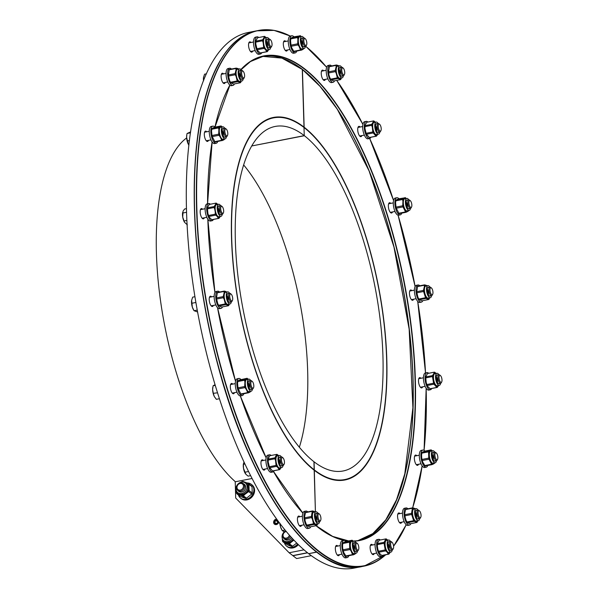 <?xml version="1.0" encoding="UTF-8"?>
<svg xmlns="http://www.w3.org/2000/svg" width="598" height="598" viewBox="0 0 598 598"><rect width="100%" height="100%" fill="white"/><g stroke="black" fill="none" stroke-linecap="round" stroke-linejoin="round"><path stroke-width="0.9" d="M313.763 469.886L314.167 469.804L313.928 461.693A175.58 66.909 -101.2 0 1 237.944 276.067A175.58 66.909 -101.2 0 1 275.2 126.447A175.58 66.909 -101.2 0 1 304.247 135.619L304.008 127.509A184.319 70.235 78.8 0 0 273.51 117.873A184.319 70.235 78.8 0 0 234.401 274.945A184.319 70.235 78.8 0 0 314.167 469.804M251.803 145.957L304.397 135.731A175.58 66.909 -101.2 0 1 380.373 321.358A175.58 66.909 -101.2 0 1 343.117 470.977A175.58 66.909 -101.2 0 1 314.07 461.805L314.309 469.916A184.319 70.235 78.8 0 0 344.807 479.551A184.319 70.235 78.8 0 0 383.916 322.479A184.319 70.235 78.8 0 0 304.15 127.621L302.424 69.428L304.143 127.217A184.752 70.407 -101.2 0 1 384.088 322.539A184.752 70.407 -101.2 0 1 344.897 479.977A184.752 70.407 -101.2 0 1 314.324 470.327L315.415 511.836L314.174 470.207A184.752 70.407 -101.2 0 1 234.229 274.886A184.752 70.407 -101.2 0 1 273.428 117.447A184.752 70.407 -101.2 0 1 303.993 127.097L302.282 69.316L304.247 135.619L251.803 145.957M186.651 137.944A184.319 70.235 78.8 0 0 160.66 301.706A184.319 70.235 78.8 0 0 235.403 481.771M256.46 30.864A272.98 104.022 78.8 0 0 256.363 30.887L248.439 32.449A272.98 104.022 78.8 0 0 190.523 265.116A272.98 104.022 78.8 0 0 308.688 553.696L316.604 552.021M303.582 127.18L303.993 127.097M256.363 30.887A272.98 104.022 78.8 0 0 198.446 263.554A272.98 104.022 78.8 0 0 316.611 552.133M270.333 118.501A184.752 70.407 78.8 0 0 269.519 118.524M278.825 522.136A2.923 2.482 127.8 0 1 276.343 524.566A2.923 2.482 127.8 0 1 274.467 524.162A2.923 2.482 127.8 0 1 273.847 521.105A2.923 2.482 127.8 0 1 276.59 519.086M303.978 549.839L289.133 552.761L235.702 498.029L235.223 481.801L252.005 478.497M311.304 555.662L296.615 558.562L292.945 555.721L307.589 552.836L292.803 555.602L307.439 552.716L292.803 555.602L289.133 552.761M299.344 447.274A175.58 66.909 78.8 0 0 243.7 164.996M316.753 552.133L308.83 553.673M316.753 552.253A272.98 104.022 78.8 0 0 361.954 566.538A272.98 104.022 78.8 0 0 362.059 566.515M340.875 480.456A184.752 70.407 78.8 0 0 341.63 480.172M308.83 553.815A272.98 104.022 78.8 0 0 354.031 568.1L361.954 566.538M276.418 520.066L276.007 520.193A2.018 1.704 -52.2 0 0 276.276 523.863A2.018 1.704 -52.2 0 0 278.197 521.292M277.42 520.23A2.018 1.704 -52.2 0 0 276.381 520.088L276.807 519.864A2.624 2.22 -52.2 0 1 277.128 519.826M276.336 519.998A2.624 2.22 -52.2 0 0 275.857 520.245A2.624 2.22 -52.2 0 0 275.745 520.32M274.646 521.733A2.624 2.22 -52.2 0 0 274.602 521.86A2.624 2.22 -52.2 0 0 275.244 524.379A2.624 2.22 -52.2 0 0 275.633 524.61M276.007 520.193L276.089 520.589A1.57 1.331 -52.2 0 0 275.446 523.205A1.57 1.331 -52.2 0 0 277.367 520.723A1.57 1.331 -52.2 0 0 276.396 520.499L276.381 520.088M276.089 520.589L277.823 521.927M277.831 521.613L276.396 520.499M284.827 531.734A4.365 3.7 -52.2 0 0 283.938 538.529A4.365 3.7 -52.2 0 0 290.217 536.174M289.38 535.225A3.566 3.02 127.8 0 1 284.028 537.58A3.566 3.02 127.8 0 1 285.276 531.816M297.662 544.008A8.738 7.4 127.8 0 1 286.651 546.153A8.738 7.4 127.8 0 1 284.461 543.029M298.335 544.658A8.738 7.4 127.8 0 1 287.384 546.721L286.651 546.153M291.204 537.266A4.418 3.738 127.8 0 1 287.795 539.994A4.418 3.738 127.8 0 1 284.969 539.389A4.418 3.738 127.8 0 1 284.566 539.015M291.226 537.296A4.507 3.82 127.8 0 1 284.207 538.738M292.22 538.379A6.152 5.21 127.8 0 1 287.802 541.579A6.152 5.21 127.8 0 1 283.863 540.734A6.152 5.21 127.8 0 1 284.469 531.659M293.072 539.306A6.152 5.21 127.8 0 1 288.767 542.326A6.152 5.21 127.8 0 1 284.835 541.482L283.863 540.734M282.271 538.364L282.503 541.115A7.759 6.578 127.8 0 0 283.048 541.93L288.445 544.023A7.759 6.578 127.8 0 0 289.477 543.814L290.8 542.521A7.139 6.047 127.8 0 1 286.771 543.313M290.8 542.521L293.872 540.151M293.663 539.934A7.139 6.047 127.8 0 1 293.065 540.704M284.424 542.408A7.139 6.047 127.8 0 1 282.301 539.224M282.6 534.223A7.759 6.578 127.8 0 0 282.316 534.844L282.301 535.061M289.477 543.814L292.579 546.213L296.735 543.089M283.048 541.93L287.825 545.04L291.547 546.423L288.445 544.023M292.579 546.213A7.759 6.578 127.8 0 1 291.547 546.423M240.673 491.1A4.365 3.7 -52.2 0 0 244.268 487.848A4.365 3.7 -52.2 0 0 243.229 483.595A4.365 3.7 -52.2 0 0 237.63 484.776A4.365 3.7 -52.2 0 0 237.877 490.502A4.365 3.7 -52.2 0 0 240.673 491.1M240.314 490.091A3.566 3.02 127.8 0 1 237.369 485.681A3.566 3.02 127.8 0 1 242.967 484.574A3.566 3.02 127.8 0 1 240.314 490.091M247.116 482.952A8.738 7.4 127.8 0 1 251.287 484.313A8.738 7.4 127.8 0 1 253.373 492.819A8.738 7.4 127.8 0 1 246.182 499.33A8.738 7.4 127.8 0 1 240.59 498.119A8.738 7.4 127.8 0 1 238.408 494.995M251.287 484.313L252.02 484.881A8.738 7.4 127.8 0 1 254.105 493.387A8.738 7.4 127.8 0 1 246.914 499.898A8.738 7.4 127.8 0 1 241.323 498.695L240.59 498.119M243.857 484.081A4.418 3.738 127.8 0 1 244.32 484.373A4.418 3.738 127.8 0 1 245.374 488.678A4.418 3.738 127.8 0 1 241.734 491.967A4.418 3.738 127.8 0 1 238.908 491.354A4.418 3.738 127.8 0 1 238.505 490.988M243.498 483.797A4.507 3.82 127.8 0 1 245.561 488.132A4.507 3.82 127.8 0 1 241.697 492.019A4.507 3.82 127.8 0 1 238.146 490.704M241.405 482.123A6.152 5.21 127.8 0 1 245.344 482.975A6.152 5.21 127.8 0 1 245.696 491.025A6.152 5.21 127.8 0 1 237.81 492.7A6.152 5.21 127.8 0 1 236.337 486.705A6.152 5.21 127.8 0 1 241.405 482.123M245.344 482.975L246.309 483.722A6.152 5.21 127.8 0 1 246.66 491.773A6.152 5.21 127.8 0 1 238.774 493.447L237.81 492.7M248.394 483.498L251.489 485.897A7.759 6.578 127.8 0 1 252.035 486.712L252.221 492.984L249.119 490.584L248.94 484.313A7.759 6.578 127.8 0 0 248.394 483.498L242.997 481.412A7.759 6.578 127.8 0 0 241.958 481.614L241.016 482.212M241.943 482.04A7.139 6.047 127.8 0 1 244.373 481.883M236.217 490.338L236.442 493.081A7.759 6.578 127.8 0 0 236.987 493.896L238.363 494.374A7.139 6.047 127.8 0 1 236.24 491.197M238.363 494.374L242.384 495.989L245.486 498.388L244.111 497.917L240.09 496.303L236.987 493.896M242.384 495.989A7.759 6.578 127.8 0 0 243.423 495.787L244.746 494.486A7.139 6.047 127.8 0 1 240.71 495.279M244.746 494.486L248.633 491.601L251.736 494L246.518 498.186A7.759 6.578 127.8 0 1 245.486 498.388M248.918 488.693A7.139 6.047 127.8 0 1 247.011 492.67M246.712 482.795A7.139 6.047 127.8 0 1 248.835 485.972M236.539 486.189A7.759 6.578 127.8 0 0 236.262 486.817L236.24 487.026M252.035 486.712L248.94 484.313M243.423 495.787L246.518 498.186M249.119 490.584A7.759 6.578 127.8 0 1 248.633 491.601M252.221 492.984A7.759 6.578 127.8 0 1 251.736 494M424.931 451.094A8.738 3.326 78.8 0 0 422.876 450.055L421.291 450.369A8.738 3.326 78.8 0 0 419.714 459.585A8.738 3.326 78.8 0 0 424.67 467.509L426.254 467.195A8.738 3.326 78.8 0 0 427.764 465.461M422.876 450.055A8.738 3.326 78.8 0 0 421.298 459.271A8.738 3.326 78.8 0 0 426.254 467.195M436.293 453.007L435.546 452.409A4.365 1.667 78.8 0 0 435.523 452.387A4.365 1.667 78.8 0 0 434.798 452.155A4.365 1.667 78.8 0 0 434.006 456.767A4.365 1.667 78.8 0 0 436.488 460.729A4.365 1.667 78.8 0 0 437.086 460.213L437.549 459.376A3.566 1.36 -101.2 0 1 435.045 456.588A3.566 1.36 -101.2 0 1 436.271 452.992A3.566 1.36 -101.2 0 1 436.293 453.007A3.566 1.36 -101.2 0 1 437.706 456.035A3.566 1.36 -101.2 0 1 437.549 459.376M432.474 452.925A4.418 1.682 -101.2 0 1 433.057 452.454A4.418 1.682 -101.2 0 1 433.303 452.454M434.993 461.021A4.418 1.682 -101.2 0 1 434.761 461.118A4.418 1.682 -101.2 0 1 434.051 460.901M435.254 460.968A4.507 1.719 -101.2 0 1 434.096 460.938A4.507 1.719 -101.2 0 1 432.309 457.104A4.507 1.719 -101.2 0 1 432.504 452.873A4.507 1.719 -101.2 0 1 433.565 452.402M436.458 460.737A6.152 2.347 -101.2 0 1 435.18 462.807A6.152 2.347 -101.2 0 1 434.163 462.478A6.152 2.347 -101.2 0 1 431.502 455.975A6.152 2.347 -101.2 0 1 432.803 450.735A6.152 2.347 -101.2 0 1 434.768 452.163L432.825 452.544M435.18 462.807L433.094 463.218A6.152 2.347 -101.2 0 1 432.077 462.889A6.152 2.347 -101.2 0 1 429.416 456.386A6.152 2.347 -101.2 0 1 430.717 451.146L432.803 450.735M421.732 453.852L421.59 454.996A7.139 2.721 -101.2 0 1 421.695 454.099L421.859 453.157L428.557 451.834L428.744 458.105A7.759 2.96 -101.2 0 0 429.005 459.204L431.554 464.242A7.759 2.96 -101.2 0 0 432.033 464.616L433.027 464.205A7.139 2.721 -101.2 0 1 431.158 462.755M433.027 464.205L434.402 463.383A7.759 2.96 -101.2 0 0 434.544 462.927M434.454 462.949A7.139 2.721 -101.2 0 1 434.058 463.667M432.122 450.87L431.607 450.242A7.759 2.96 -101.2 0 0 431.128 449.868L430.784 450.152A7.139 2.721 -101.2 0 1 432.07 450.877M430.784 450.152L428.766 451.101L422.076 452.424L424.438 451.191L431.128 449.868M428.93 453.546A7.139 2.721 -101.2 0 1 429.76 450.69M430.052 460.572A7.139 2.721 -101.2 0 1 429.013 456.267M429.005 459.204L422.315 460.527L422.711 462.015A7.139 2.721 -101.2 0 1 421.672 457.717L421.59 454.996M421.672 457.717L422.046 459.428L428.744 458.105M432.033 464.616L425.342 465.939A7.759 2.96 -101.2 0 1 424.864 465.565L431.554 464.242M428.557 451.834A7.759 2.96 -101.2 0 1 428.766 451.101M424.864 465.565L422.711 462.015M422.315 460.527A7.759 2.96 -101.2 0 1 422.046 459.428M421.859 453.157A7.759 2.96 -101.2 0 1 422.076 452.424M407.918 508.763A8.738 3.326 78.8 0 0 406.072 507.956L404.487 508.27A8.738 3.326 78.8 0 0 402.91 517.487A8.738 3.326 78.8 0 0 407.866 525.41L409.451 525.096A8.738 3.326 78.8 0 0 410.848 523.654M406.072 507.956A8.738 3.326 78.8 0 0 404.495 517.173A8.738 3.326 78.8 0 0 409.451 525.096M419.49 510.909L418.742 510.311A4.365 1.667 78.8 0 0 417.995 510.057A4.365 1.667 78.8 0 0 417.21 514.669A4.365 1.667 78.8 0 0 419.684 518.63A4.365 1.667 78.8 0 0 420.282 518.115L420.745 517.277A3.566 1.36 -101.2 0 1 418.234 514.467A3.566 1.36 -101.2 0 1 419.49 510.909A3.566 1.36 -101.2 0 1 419.99 511.492A3.566 1.36 -101.2 0 1 420.745 517.277M415.677 510.827A4.418 1.682 -101.2 0 1 416.253 510.356A4.418 1.682 -101.2 0 1 416.5 510.356M418.189 518.922A4.418 1.682 -101.2 0 1 417.957 519.019A4.418 1.682 -101.2 0 1 417.247 518.802M418.458 518.87A4.507 1.719 -101.2 0 1 417.292 518.84A4.507 1.719 -101.2 0 1 415.505 515.005A4.507 1.719 -101.2 0 1 415.7 510.774A4.507 1.719 -101.2 0 1 416.769 510.303M419.654 518.638A6.152 2.347 -101.2 0 1 418.383 520.709A6.152 2.347 -101.2 0 1 416.47 519.356A6.152 2.347 -101.2 0 1 414.616 512.852A6.152 2.347 -101.2 0 1 416.006 508.636A6.152 2.347 -101.2 0 1 417.965 510.064M418.383 520.709L416.298 521.12A6.152 2.347 -101.2 0 1 414.384 519.767A6.152 2.347 -101.2 0 1 412.53 513.263A6.152 2.347 -101.2 0 1 413.921 509.048L416.006 508.636M411.671 514.467L404.981 515.79L405.212 517.606A7.139 2.721 -101.2 0 1 404.764 513.293L405.661 509.541L412.358 508.218L411.559 513.361A7.759 2.96 -101.2 0 0 411.671 514.467L413.637 520.686A7.759 2.96 -101.2 0 0 414.1 521.396L415.206 521.635A7.139 2.721 -101.2 0 1 413.412 518.862M415.206 521.635L416.858 522.465L410.168 523.788L407.41 522.712A7.759 2.96 -101.2 0 1 407.066 522.204A7.759 2.96 -101.2 0 1 406.946 522.002L413.637 520.686M416.858 522.465A7.759 2.96 -101.2 0 0 417.21 522.069L417.666 520.843A7.139 2.721 -101.2 0 1 416.402 522.099M415.005 508.532L412.702 507.822L406.005 509.145A7.759 2.96 -101.2 0 0 405.661 509.541M412.456 509.608A7.139 2.721 -101.2 0 1 413.809 508.061M412.553 516.164A7.139 2.721 -101.2 0 1 412.112 511.843M404.764 513.293L404.868 514.684L411.559 513.361M414.1 521.396L407.41 522.712M412.358 508.218A7.759 2.96 -101.2 0 1 412.702 507.822L422.151 465.887M406.064 520.305L406.946 522.002A7.139 2.721 -101.2 0 1 406.827 521.807A7.139 2.721 -101.2 0 1 406.064 520.305L405.212 517.606M404.981 515.79A7.759 2.96 -101.2 0 1 404.868 514.684M380.321 540.001A8.738 3.326 78.8 0 0 378.631 539.344L377.046 539.65A8.738 3.326 78.8 0 0 375.469 548.867A8.738 3.326 78.8 0 0 380.425 556.798L382.01 556.484A8.738 3.326 78.8 0 0 383.288 555.303A8.738 3.326 78.8 0 0 383.318 555.228M378.631 539.344A8.738 3.326 78.8 0 0 377.054 548.553A8.738 3.326 78.8 0 0 382.01 556.484M392.049 542.289L391.301 541.691A4.365 1.667 78.8 0 0 390.554 541.444A4.365 1.667 78.8 0 0 389.761 546.049A4.365 1.667 78.8 0 0 392.243 550.01A4.365 1.667 78.8 0 0 392.841 549.502L393.305 548.665A3.566 1.36 -101.2 0 1 390.793 545.847A3.566 1.36 -101.2 0 1 392.049 542.289A3.566 1.36 -101.2 0 1 393.013 543.791A3.566 1.36 -101.2 0 1 393.305 548.665M388.237 542.207A4.418 1.682 -101.2 0 1 388.812 541.736A4.418 1.682 -101.2 0 1 389.059 541.736M390.748 550.31A4.418 1.682 -101.2 0 1 390.516 550.399A4.418 1.682 -101.2 0 1 389.806 550.182M391.017 550.257A4.507 1.719 -101.2 0 1 389.851 550.22A4.507 1.719 -101.2 0 1 388.065 546.385A4.507 1.719 -101.2 0 1 388.259 542.162A4.507 1.719 -101.2 0 1 389.328 541.683M392.213 550.018A6.152 2.347 -101.2 0 1 390.943 552.089A6.152 2.347 -101.2 0 1 388.222 549.143A6.152 2.347 -101.2 0 1 388.558 540.016A6.152 2.347 -101.2 0 1 390.524 541.452M390.943 552.089L388.857 552.5A6.152 2.347 -101.2 0 1 386.136 549.555A6.152 2.347 -101.2 0 1 386.472 540.428L388.558 540.016M384.073 543.29L377.383 544.606L377.383 546.55A7.139 2.721 -101.2 0 1 377.45 543.38L379.117 540.241L385.807 538.918A7.759 2.96 -101.2 0 1 385.837 538.91L384.125 542.311A7.759 2.96 -101.2 0 0 384.073 543.29L385.217 549.936A7.759 2.96 -101.2 0 0 385.605 550.9L386.734 551.752A7.139 2.721 -101.2 0 1 385.224 547.992M386.734 551.752L388.431 554.152L381.741 555.467L379.386 553.202A7.139 2.721 -101.2 0 1 377.876 549.435L377.383 546.55M388.431 554.152A7.759 2.96 -101.2 0 0 388.842 554.144A7.759 2.96 -101.2 0 0 388.872 554.137L389.672 553.113A7.139 2.721 -101.2 0 1 387.96 553.165M389.672 553.113L390.098 552.253M387.736 540.181L386.248 538.903A7.759 2.96 -101.2 0 0 385.837 538.91L379.147 540.233A7.759 2.96 -101.2 0 1 379.177 540.226M385.658 539.815A7.139 2.721 -101.2 0 1 387.369 539.762M384.723 545.107A7.139 2.721 -101.2 0 1 384.925 541.287M388.812 554.152L382.174 555.46A7.759 2.96 -101.2 0 1 382.144 555.46A7.759 2.96 -101.2 0 1 381.741 555.467M377.48 543.193L377.435 543.634L384.125 542.311M385.605 550.9L378.915 552.216L379.386 553.195M377.876 549.435L378.527 551.251L385.217 549.936M377.383 544.606A7.759 2.96 -101.2 0 1 377.435 543.634M378.915 552.216A7.759 2.96 -101.2 0 1 378.527 551.251M345.913 541.459A8.738 3.326 78.8 0 0 343.857 540.42L342.273 540.734A8.738 3.326 78.8 0 0 340.696 549.951A8.738 3.326 78.8 0 0 345.651 557.874L347.236 557.56A8.738 3.326 78.8 0 0 347.588 557.433A8.738 3.326 78.8 0 0 348.746 555.826M343.857 540.42A8.738 3.326 78.8 0 0 342.28 549.637A8.738 3.326 78.8 0 0 347.236 557.56M357.275 543.373L356.528 542.767A4.365 1.667 78.8 0 0 355.78 542.521A4.365 1.667 78.8 0 0 354.995 547.133A4.365 1.667 78.8 0 0 357.469 551.094A4.365 1.667 78.8 0 0 358.067 550.579L358.531 549.741A3.566 1.36 -101.2 0 1 356.019 546.923A3.566 1.36 -101.2 0 1 357.275 543.373A3.566 1.36 -101.2 0 1 358.598 546.011A3.566 1.36 -101.2 0 1 358.531 549.741M353.463 543.29A4.418 1.682 -101.2 0 1 354.038 542.82A4.418 1.682 -101.2 0 1 354.285 542.82M355.974 551.386A4.418 1.682 -101.2 0 1 355.743 551.483A4.418 1.682 -101.2 0 1 355.033 551.266M356.244 551.334A4.507 1.719 -101.2 0 1 355.077 551.304A4.507 1.719 -101.2 0 1 353.291 547.462A4.507 1.719 -101.2 0 1 353.485 543.238A4.507 1.719 -101.2 0 1 354.554 542.767M355.496 551.483L357.469 551.094A6.152 2.347 -101.2 0 1 356.169 553.165A6.152 2.347 -101.2 0 1 352.827 548.254A6.152 2.347 -101.2 0 1 353.784 541.1A6.152 2.347 -101.2 0 1 355.75 542.528M356.169 553.165L354.083 553.576A6.152 2.347 -101.2 0 1 350.742 548.665A6.152 2.347 -101.2 0 1 351.699 541.511L353.784 541.1M349.538 542.199L342.841 543.515A7.759 2.96 -101.2 0 1 343.058 542.79L345.42 541.556L352.11 540.233L349.748 541.467A7.759 2.96 -101.2 0 0 349.538 542.199L349.725 548.471A7.759 2.96 -101.2 0 0 349.987 549.569L351.033 550.93A7.139 2.721 -101.2 0 1 349.994 546.632M351.033 550.93L352.543 554.608L345.846 555.931L343.693 552.38A7.139 2.721 -101.2 0 1 342.654 548.082L342.572 545.354A7.139 2.721 -101.2 0 1 342.676 544.464A7.139 2.721 -101.2 0 1 342.691 544.359M345.846 555.931A7.759 2.96 -101.2 0 0 346.324 556.297L354.016 554.57A7.139 2.721 -101.2 0 1 352.147 553.12M354.016 554.57L355.384 553.748A7.759 2.96 -101.2 0 0 355.526 553.292M355.436 553.314A7.139 2.721 -101.2 0 1 355.04 554.032M351.774 540.517A7.139 2.721 -101.2 0 1 353.059 541.242M349.912 543.911A7.139 2.721 -101.2 0 1 350.742 541.055M343.058 542.79L349.748 541.467M349.987 549.569L343.297 550.893L343.693 552.38M353.104 541.227L352.596 540.607A7.759 2.96 -101.2 0 0 352.11 540.233M353.022 554.981A7.759 2.96 -101.2 0 1 352.543 554.608M342.841 543.515L342.572 545.354M342.654 548.082L343.028 549.786L349.725 548.471M343.297 550.893A7.759 2.96 -101.2 0 1 343.028 549.786M307.791 511.873A8.738 3.326 78.8 0 0 305.944 511.066L304.36 511.38A8.738 3.326 78.8 0 0 302.61 519.572A8.738 3.326 78.8 0 0 306.924 528.43A8.738 3.326 78.8 0 0 307.738 528.52L309.323 528.206A8.738 3.326 78.8 0 0 310.721 526.763M305.944 511.066A8.738 3.326 78.8 0 0 304.195 519.258A8.738 3.326 78.8 0 0 308.508 528.116A8.738 3.326 78.8 0 0 309.323 528.206M319.362 514.011L318.614 513.413A4.365 1.667 78.8 0 0 317.867 513.166A4.365 1.667 78.8 0 0 317.082 517.771A4.365 1.667 78.8 0 0 319.556 521.74A4.365 1.667 78.8 0 0 320.154 521.224L320.618 520.387A3.566 1.36 -101.2 0 1 318.114 517.569A3.566 1.36 -101.2 0 1 319.362 514.011A3.566 1.36 -101.2 0 1 320.902 517.875A3.566 1.36 -101.2 0 1 320.618 520.387M279.946 523.16L280.552 526.988A6.989 2.661 -101.2 0 1 279.819 523.467M281.905 529.948A6.989 2.661 -101.2 0 1 281.755 529.723A6.989 2.661 -101.2 0 1 280.552 526.988L282.293 530.59L283.377 531.338L286.375 531.719M281.755 529.723L282.293 530.59L284.999 530.052M315.55 513.936A4.418 1.682 -101.2 0 1 316.125 513.465A4.418 1.682 -101.2 0 1 316.379 513.458M318.069 522.032A4.418 1.682 -101.2 0 1 317.837 522.129A4.418 1.682 -101.2 0 1 317.119 521.912M318.33 521.979A4.507 1.719 -101.2 0 1 317.164 521.942A4.507 1.719 -101.2 0 1 315.378 518.107A4.507 1.719 -101.2 0 1 315.58 513.884A4.507 1.719 -101.2 0 1 316.641 513.405M319.534 521.74A6.152 2.347 -101.2 0 1 318.256 523.811A6.152 2.347 -101.2 0 1 314.548 516.799A6.152 2.347 -101.2 0 1 315.879 511.739A6.152 2.347 -101.2 0 1 317.844 513.174M318.256 523.811L316.17 524.222A6.152 2.347 -101.2 0 1 312.462 517.21A6.152 2.347 -101.2 0 1 313.793 512.15L315.879 511.739M315.206 511.873L312.575 510.931A7.759 2.96 -101.2 0 0 312.231 511.327L311.431 516.47A7.759 2.96 -101.2 0 0 311.551 517.576L312.433 519.266A7.139 2.721 -101.2 0 1 311.984 514.953M312.433 519.266L313.516 523.788L306.819 525.111A7.139 2.721 -101.2 0 1 306.699 524.917A7.139 2.721 -101.2 0 1 305.937 523.414L305.085 520.716A7.139 2.721 -101.2 0 1 304.644 516.395L305.533 512.643A7.759 2.96 -101.2 0 1 305.884 512.247L312.575 510.931M315.079 524.738L316.738 525.575L310.041 526.89L307.282 525.821L313.972 524.498L315.079 524.738A7.139 2.721 -101.2 0 1 313.285 521.964M316.738 525.575A7.759 2.96 -101.2 0 0 317.082 525.179L317.545 523.953A7.139 2.721 -101.2 0 1 316.282 525.208M312.328 512.718A7.139 2.721 -101.2 0 1 313.681 511.17M311.551 517.576L304.853 518.892L305.085 520.716M305.937 523.414L306.819 525.111A7.759 2.96 -101.2 0 0 306.938 525.313A7.759 2.96 -101.2 0 0 307.282 525.821M313.972 524.498A7.759 2.96 -101.2 0 1 313.516 523.788M312.231 511.327L305.533 512.643M304.644 516.395L304.741 517.786L311.431 516.47M304.853 518.892A7.759 2.96 -101.2 0 1 304.741 517.786M271.163 455.474A8.738 3.326 78.8 0 0 269.474 454.816L267.889 455.13A8.738 3.326 78.8 0 0 265.961 461.835A8.738 3.326 78.8 0 0 269.175 471.194A8.738 3.326 78.8 0 0 271.268 472.271L272.852 471.957A8.738 3.326 78.8 0 0 274.161 470.708M269.474 454.816A8.738 3.326 78.8 0 0 267.545 461.529A8.738 3.326 78.8 0 0 270.759 470.88A8.738 3.326 78.8 0 0 272.852 471.957M282.891 457.769L282.144 457.164A4.365 1.667 78.8 0 0 281.396 456.917A4.365 1.667 78.8 0 0 280.604 461.529A4.365 1.667 78.8 0 0 283.086 465.491A4.365 1.667 78.8 0 0 283.684 464.975L284.147 464.138A3.566 1.36 -101.2 0 1 281.636 461.32A3.566 1.36 -101.2 0 1 282.891 457.769A3.566 1.36 -101.2 0 1 284.461 462.777A3.566 1.36 -101.2 0 1 284.147 464.138M243.977 462.119L243.393 464.31L243.513 468.391A6.989 2.661 -101.2 0 1 243.393 463.876A6.989 2.661 -101.2 0 1 243.423 463.697M243.393 463.876L243.393 464.31L244.866 464.018M245.315 473.534A6.989 2.661 -101.2 0 1 245.285 473.474A6.989 2.661 -101.2 0 1 243.513 468.391L245.883 474.304L248.14 476.135L250.547 475.657M248.476 471.516L244.761 472.248M279.072 457.687A4.418 1.682 -101.2 0 1 279.655 457.216A4.418 1.682 -101.2 0 1 279.901 457.216M281.591 465.782A4.418 1.682 -101.2 0 1 281.359 465.879A4.418 1.682 -101.2 0 1 280.649 465.663M281.852 465.73A4.507 1.719 -101.2 0 1 280.694 465.7A4.507 1.719 -101.2 0 1 278.907 461.858A4.507 1.719 -101.2 0 1 279.102 457.634A4.507 1.719 -101.2 0 1 280.163 457.164M283.056 465.491A6.152 2.347 -101.2 0 1 281.785 467.561A6.152 2.347 -101.2 0 1 279.124 464.781A6.152 2.347 -101.2 0 1 278.018 458.569A6.152 2.347 -101.2 0 1 279.401 455.497A6.152 2.347 -101.2 0 1 281.366 456.924M281.785 467.561L279.692 467.972A6.152 2.347 -101.2 0 1 277.038 465.192A6.152 2.347 -101.2 0 1 275.932 458.98A6.152 2.347 -101.2 0 1 277.315 455.908L279.401 455.497M278.578 455.654L277.091 454.383A7.759 2.96 -101.2 0 0 276.68 454.39A7.759 2.96 -101.2 0 0 276.65 454.398L274.968 457.784A7.759 2.96 -101.2 0 0 274.916 458.763L275.566 460.58A7.139 2.721 -101.2 0 1 275.768 456.76M275.566 460.58L276.059 465.408L269.369 466.732L268.218 462.03A7.139 2.721 -101.2 0 1 268.293 458.86A7.139 2.721 -101.2 0 1 268.308 458.741M279.655 469.624L273.017 470.932A7.759 2.96 -101.2 0 1 272.987 470.94A7.759 2.96 -101.2 0 1 272.583 470.947L269.758 467.696L276.448 466.373L277.569 467.232A7.139 2.721 -101.2 0 1 276.059 463.465M277.569 467.232L279.273 469.624L272.583 470.947M279.273 469.624A7.759 2.96 -101.2 0 0 279.685 469.617A7.759 2.96 -101.2 0 0 279.714 469.609L280.514 468.585A7.139 2.721 -101.2 0 1 278.803 468.638M280.514 468.585L280.94 467.733M276.5 455.287A7.139 2.721 -101.2 0 1 278.212 455.235M274.916 458.763L268.225 460.086L268.218 462.03M276.448 466.373A7.759 2.96 -101.2 0 1 276.059 465.408M276.65 454.398L269.952 455.713L269.152 456.737L268.278 459.107L274.968 457.784M269.758 467.696A7.759 2.96 -101.2 0 1 269.369 466.732M270.221 468.668L270.221 468.668A7.139 2.721 -101.2 0 1 268.719 464.915M268.225 460.086A7.759 2.96 -101.2 0 1 268.278 459.107M240.889 379.498A8.738 3.326 78.8 0 0 238.834 378.459L237.249 378.773A8.738 3.326 78.8 0 0 235.261 384.051A8.738 3.326 78.8 0 0 237.309 392.946A8.738 3.326 78.8 0 0 240.628 395.913L242.212 395.599A8.738 3.326 78.8 0 0 243.722 393.858M238.834 378.459A8.738 3.326 78.8 0 0 236.845 383.737A8.738 3.326 78.8 0 0 238.894 392.632A8.738 3.326 78.8 0 0 242.212 395.599M252.251 381.404L251.504 380.806A4.365 1.667 78.8 0 0 250.756 380.56A4.365 1.667 78.8 0 0 249.964 385.164A4.365 1.667 78.8 0 0 252.446 389.134A4.365 1.667 78.8 0 0 253.044 388.618L253.507 387.781A3.566 1.36 -101.2 0 1 250.996 384.963A3.566 1.36 -101.2 0 1 252.251 381.404A3.566 1.36 -101.2 0 1 253.672 387.362A3.566 1.36 -101.2 0 1 253.507 387.781M215.011 384.701L213.082 385.822L212.626 389.679A6.989 2.661 -101.2 0 1 212.753 387.519A6.989 2.661 -101.2 0 1 212.776 387.369M214.66 397.139A6.989 2.661 -101.2 0 1 214.645 397.117A6.989 2.661 -101.2 0 1 214.263 396.437L216.349 399.329L219.369 398.739M213.307 393.312L214.263 396.437A6.989 2.661 -101.2 0 1 212.626 389.679L213.307 393.312L217.493 392.826M215.22 385.396L213.082 385.822M248.432 381.33A4.418 1.682 -101.2 0 1 249.015 380.859A4.418 1.682 -101.2 0 1 249.261 380.851M250.951 389.425A4.418 1.682 -101.2 0 1 250.719 389.522A4.418 1.682 -101.2 0 1 250.009 389.305M251.212 389.373A4.507 1.719 -101.2 0 1 250.054 389.335A4.507 1.719 -101.2 0 1 248.267 385.501A4.507 1.719 -101.2 0 1 248.462 381.277A4.507 1.719 -101.2 0 1 249.523 380.806M250.472 389.522L252.446 389.134A6.152 2.347 -101.2 0 1 251.145 391.204A6.152 2.347 -101.2 0 1 248.14 387.489A6.152 2.347 -101.2 0 1 247.632 380.582A6.152 2.347 -101.2 0 1 248.761 379.132A6.152 2.347 -101.2 0 1 250.726 380.567M251.145 391.204L249.06 391.615A6.152 2.347 -101.2 0 1 246.055 387.9A6.152 2.347 -101.2 0 1 245.546 380.993A6.152 2.347 -101.2 0 1 246.675 379.543L248.761 379.132M248.08 379.267L247.565 378.646A7.759 2.96 -101.2 0 0 247.086 378.272L244.724 379.506A7.759 2.96 -101.2 0 0 244.515 380.238L244.888 381.95A7.139 2.721 -101.2 0 1 245.718 379.095M244.888 381.95L244.702 386.51L238.004 387.825L237.548 383.393A7.139 2.721 -101.2 0 1 237.653 382.503A7.139 2.721 -101.2 0 1 237.668 382.399M246.01 388.969L247.116 391.159A7.139 2.721 -101.2 0 0 248.985 392.609L241.3 394.336A7.759 2.96 -101.2 0 1 240.822 393.97L238.273 388.932L244.963 387.609L246.01 388.969A7.139 2.721 -101.2 0 1 244.971 384.671M248.985 392.609L250.36 391.787A7.759 2.96 -101.2 0 0 250.502 391.331M250.413 391.346A7.139 2.721 -101.2 0 1 250.016 392.071M246.742 378.556A7.139 2.721 -101.2 0 1 248.035 379.281M240.822 393.97L247.512 392.647L247.116 391.159M244.515 380.238L237.817 381.554L237.548 383.393M247.991 393.021A7.759 2.96 -101.2 0 1 247.512 392.647M244.963 387.609A7.759 2.96 -101.2 0 1 244.702 386.51M247.086 378.272L239.402 380.007L238.034 380.829L244.724 379.506M238.273 388.932A7.759 2.96 -101.2 0 1 238.004 387.825M238.669 390.419A7.139 2.721 -101.2 0 1 237.63 386.121M237.817 381.554A7.759 2.96 -101.2 0 1 238.034 380.829M219.563 292.011A8.738 3.326 78.8 0 0 217.724 291.204L216.14 291.518A8.738 3.326 78.8 0 0 215.175 303.126A8.738 3.326 78.8 0 0 219.518 308.658L221.103 308.344A8.738 3.326 78.8 0 0 222.501 306.894M217.724 291.204A8.738 3.326 78.8 0 0 216.76 302.812A8.738 3.326 78.8 0 0 221.103 308.344M231.142 294.149L230.394 293.551A4.365 1.667 78.8 0 0 229.647 293.304A4.365 1.667 78.8 0 0 228.855 297.909A4.365 1.667 78.8 0 0 231.336 301.87A4.365 1.667 78.8 0 0 231.762 301.609A4.365 1.667 78.8 0 0 231.934 301.362L232.398 300.525A3.566 1.36 -101.2 0 1 232.256 300.727A3.566 1.36 -101.2 0 1 229.841 297.468A3.566 1.36 -101.2 0 1 231.142 294.149A3.566 1.36 -101.2 0 1 232.555 297.184A3.566 1.36 -101.2 0 1 232.398 300.525M193.677 310.085A6.989 2.661 -101.2 0 1 193.535 309.861A6.989 2.661 -101.2 0 1 192.332 307.125L194.066 310.728L197.564 311.969M194.918 296.713L192.668 297.154L191.629 300.338A6.989 2.661 -101.2 0 1 191.644 300.263L192.332 307.125A6.989 2.661 -101.2 0 1 191.629 300.338M193.535 309.861L194.066 310.728L197.22 310.1M195.815 302.095L196.039 303.425M195.748 302.506L191.719 303.298M227.322 294.074A4.418 1.682 -101.2 0 1 227.472 293.865A4.418 1.682 -101.2 0 1 227.905 293.596A4.418 1.682 -101.2 0 1 228.152 293.596M229.841 302.169A4.418 1.682 -101.2 0 1 229.61 302.259A4.418 1.682 -101.2 0 1 228.899 302.042M230.11 302.117A4.507 1.719 -101.2 0 1 228.944 302.08A4.507 1.719 -101.2 0 1 227.158 298.245A4.507 1.719 -101.2 0 1 227.352 294.022A4.507 1.719 -101.2 0 1 228.414 293.543M231.306 301.878A6.152 2.347 -101.2 0 1 230.036 303.948A6.152 2.347 -101.2 0 1 226.739 299.224A6.152 2.347 -101.2 0 1 227.053 292.25A6.152 2.347 -101.2 0 1 227.651 291.876A6.152 2.347 -101.2 0 1 229.617 293.312L227.674 293.693M230.036 303.948L227.95 304.36A6.152 2.347 -101.2 0 1 224.654 299.635A6.152 2.347 -101.2 0 1 224.968 292.661A6.152 2.347 -101.2 0 1 225.566 292.287L227.651 291.876M226.986 292.011L224.355 291.069A7.759 2.96 -101.2 0 0 224.003 291.465L224.108 292.856A7.139 2.721 -101.2 0 1 225.461 291.308M224.108 292.856L223.211 296.608L216.513 297.924L217.313 292.781A7.759 2.96 -101.2 0 1 217.657 292.385L224.355 291.069M217.717 303.552L218.599 305.249A7.139 2.721 -101.2 0 1 218.472 305.055A7.139 2.721 -101.2 0 1 217.717 303.552L216.633 299.03L223.323 297.714L224.205 299.404A7.139 2.721 -101.2 0 1 223.757 295.083M224.205 299.404L225.289 303.926L218.599 305.249A7.759 2.96 -101.2 0 0 218.719 305.451A7.759 2.96 -101.2 0 0 219.055 305.959L221.821 307.028L228.511 305.713L226.859 304.875A7.139 2.721 -101.2 0 1 225.057 302.102M229.303 304.09A7.139 2.721 -101.2 0 1 228.055 305.346M219.055 305.959L225.752 304.636L226.859 304.875M224.003 291.465L217.313 292.781M225.752 304.636A7.759 2.96 -101.2 0 1 225.289 303.926M228.511 305.713A7.759 2.96 -101.2 0 0 228.855 305.316L229.318 304.09M223.323 297.714A7.759 2.96 -101.2 0 1 223.211 296.608M216.633 299.03A7.759 2.96 -101.2 0 1 216.513 297.924M216.865 300.854A7.139 2.721 -101.2 0 1 216.416 296.533M210.376 204.232A8.738 3.326 78.8 0 0 208.695 203.574L207.11 203.881A8.738 3.326 78.8 0 0 205.428 212.559A8.738 3.326 78.8 0 0 210.489 221.021L212.073 220.714A8.738 3.326 78.8 0 0 213.381 219.459M208.695 203.574A8.738 3.326 78.8 0 0 207.013 212.245A8.738 3.326 78.8 0 0 212.073 220.714M222.105 206.519L221.365 205.921A4.365 1.667 78.8 0 0 220.61 205.675A4.365 1.667 78.8 0 0 219.802 210.145A4.365 1.667 78.8 0 0 222.202 214.256A4.365 1.667 78.8 0 0 222.299 214.241A4.365 1.667 78.8 0 0 222.897 213.733L223.36 212.888A3.566 1.36 -101.2 0 1 222.792 213.322A3.566 1.36 -101.2 0 1 220.729 209.225A3.566 1.36 -101.2 0 1 222.105 206.519A3.566 1.36 -101.2 0 1 223.517 209.554A3.566 1.36 -101.2 0 1 223.36 212.888M184.535 222.284A6.989 2.661 -101.2 0 1 184.505 222.232A6.989 2.661 -101.2 0 1 182.726 217.149L184.565 222.329L187.353 224.885M186.494 208.642L184.618 209.008L183.048 211.146L182.726 217.149A6.989 2.661 -101.2 0 1 182.607 212.626A6.989 2.661 -101.2 0 1 182.637 212.447M182.607 212.626L182.607 213.067L186.598 212.275M186.905 220.423L183.982 221.006M218.292 206.437A4.418 1.682 -101.2 0 1 218.868 205.966A4.418 1.682 -101.2 0 1 218.973 205.959A4.418 1.682 -101.2 0 1 219.122 205.966M220.811 214.54A4.418 1.682 -101.2 0 1 220.58 214.63A4.418 1.682 -101.2 0 1 220.475 214.645A4.418 1.682 -101.2 0 1 219.862 214.413M221.073 214.488A4.507 1.719 -101.2 0 1 220.572 214.719A4.507 1.719 -101.2 0 1 219.907 214.45A4.507 1.719 -101.2 0 1 218.121 210.616A4.507 1.719 -101.2 0 1 218.322 206.385A4.507 1.719 -101.2 0 1 219.384 205.914M222.277 214.248A6.152 2.347 -101.2 0 1 220.998 216.319A6.152 2.347 -101.2 0 1 217.508 210.735A6.152 2.347 -101.2 0 1 218.621 204.247A6.152 2.347 -101.2 0 1 218.763 204.232A6.152 2.347 -101.2 0 1 220.587 205.675M220.998 216.319L218.913 216.73A6.152 2.347 -101.2 0 1 215.422 211.146A6.152 2.347 -101.2 0 1 216.536 204.658A6.152 2.347 -101.2 0 1 216.678 204.643M217.792 204.411L216.304 203.133A7.759 2.96 -101.2 0 0 215.9 203.141L209.203 204.464L207.536 207.424L207.491 207.857L214.189 206.542L215.714 204.045A7.139 2.721 -101.2 0 1 217.433 203.993M214.787 209.337L215.28 212.223A7.139 2.721 -101.2 0 0 216.79 215.983L215.669 215.131L208.971 216.446L209.442 217.425A7.139 2.721 -101.2 0 1 207.94 213.665L207.439 208.837L214.136 207.521L214.787 209.337A7.139 2.721 -101.2 0 1 214.988 205.518M216.79 215.983L218.494 218.382L211.797 219.698L209.442 217.425M218.494 218.382A7.759 2.96 -101.2 0 0 218.898 218.375A7.759 2.96 -101.2 0 0 218.928 218.367L219.735 217.343A7.139 2.721 -101.2 0 1 218.016 217.395M219.735 217.343L220.154 216.483M207.94 213.665L208.582 215.482L215.28 214.166L215.28 212.223M215.714 204.045L215.871 203.148A7.759 2.96 -101.2 0 1 215.9 203.141M215.871 203.148L209.173 204.471A7.759 2.96 -101.2 0 1 209.203 204.464A7.759 2.96 -101.2 0 1 209.233 204.456M215.669 215.131A7.759 2.96 -101.2 0 1 215.28 214.166M218.868 218.375L212.238 219.683A7.759 2.96 -101.2 0 1 212.208 219.69A7.759 2.96 -101.2 0 1 211.797 219.698M214.136 207.521A7.759 2.96 -101.2 0 1 214.189 206.542M207.439 208.837A7.759 2.96 -101.2 0 1 207.491 207.857M207.439 210.78A7.139 2.721 -101.2 0 1 207.506 207.611A7.139 2.721 -101.2 0 1 207.528 207.499M208.971 216.446A7.759 2.96 -101.2 0 1 208.582 215.482M214.876 127.172A8.738 3.326 78.8 0 0 212.828 126.133L211.236 126.447A8.738 3.326 78.8 0 0 209.263 132.173A8.738 3.326 78.8 0 0 214.622 143.587L216.207 143.273A8.738 3.326 78.8 0 0 217.709 141.539M212.828 126.133A8.738 3.326 78.8 0 0 210.847 131.866A8.738 3.326 78.8 0 0 216.207 143.273M226.238 129.086L225.491 128.48A4.365 1.667 78.8 0 0 224.743 128.234A4.365 1.667 78.8 0 0 223.816 131.956A4.365 1.667 78.8 0 0 225.715 136.576A4.365 1.667 78.8 0 0 226.433 136.807A4.365 1.667 78.8 0 0 227.031 136.292L227.494 135.454A3.566 1.36 -101.2 0 1 226.418 135.686A3.566 1.36 -101.2 0 1 224.826 131.194A3.566 1.36 -101.2 0 1 226.238 129.086A3.566 1.36 -101.2 0 1 227.651 132.113A3.566 1.36 -101.2 0 1 227.494 135.454M188.647 144.813A6.989 2.661 -101.2 0 1 188.639 144.791A6.989 2.661 -101.2 0 1 188.25 144.111L188.923 145.239M190.65 131.874L187.077 133.496L186.8 134.834L186.621 137.353L188.25 144.111A6.989 2.661 -101.2 0 1 186.621 137.353A6.989 2.661 -101.2 0 1 186.74 135.193A6.989 2.661 -101.2 0 1 186.77 135.043M189.469 140.56L187.294 140.986M190.515 132.816L187.077 133.496M224.945 137.099A4.418 1.682 -101.2 0 1 224.713 137.196A4.418 1.682 -101.2 0 1 223.996 136.979M222.426 129.004A4.418 1.682 -101.2 0 1 223.002 128.533A4.418 1.682 -101.2 0 1 223.256 128.533M225.207 137.047A4.507 1.719 -101.2 0 1 224.071 137.032A4.507 1.719 -101.2 0 1 224.041 137.017A4.507 1.719 -101.2 0 1 222.254 133.175A4.507 1.719 -101.2 0 1 222.456 128.951A4.507 1.719 -101.2 0 1 223.517 128.48M226.41 136.815A6.152 2.347 -101.2 0 1 225.132 138.878A6.152 2.347 -101.2 0 1 221.641 133.302A6.152 2.347 -101.2 0 1 222.755 126.813A6.152 2.347 -101.2 0 1 223.772 127.135A6.152 2.347 -101.2 0 1 224.721 128.241L222.77 128.622M225.132 138.878L223.047 139.289A6.152 2.347 -101.2 0 1 219.556 133.713A6.152 2.347 -101.2 0 1 220.669 127.225L222.755 126.813M222.075 126.948L221.559 126.32A7.759 2.96 -101.2 0 0 221.081 125.946L220.737 126.23A7.139 2.721 -101.2 0 1 222.022 126.955M220.737 126.23L218.719 127.18L212.021 128.503L214.383 127.269L221.081 125.946M211.685 129.923L211.535 131.067A7.139 2.721 -101.2 0 1 211.64 130.177L211.812 129.235L218.502 127.912L218.883 129.624A7.139 2.721 -101.2 0 1 219.713 126.769M218.883 129.624L218.689 134.184L211.998 135.499L211.535 131.067M220.004 136.643L221.111 138.833A7.139 2.721 -101.2 0 0 222.979 140.283L215.295 142.01A7.759 2.96 -101.2 0 1 214.817 141.644L212.26 136.606L218.958 135.283L220.004 136.643A7.139 2.721 -101.2 0 1 218.965 132.345M222.979 140.283L224.347 139.461A7.759 2.96 -101.2 0 0 224.489 139.005M224.4 139.028A7.139 2.721 -101.2 0 1 224.003 139.745M221.111 138.833L221.507 140.321L214.817 141.644M218.958 135.283A7.759 2.96 -101.2 0 1 218.689 134.184M221.985 140.694A7.759 2.96 -101.2 0 1 221.507 140.321M218.502 127.912A7.759 2.96 -101.2 0 1 218.719 127.18M211.812 129.235A7.759 2.96 -101.2 0 1 212.021 128.503M212.26 136.606A7.759 2.96 -101.2 0 1 211.998 135.499M212.656 138.093A7.139 2.721 -101.2 0 1 211.617 133.795M231.463 69.039A8.738 3.326 78.8 0 0 229.625 68.232L228.04 68.546A8.738 3.326 78.8 0 0 226.201 71.67A8.738 3.326 78.8 0 0 227.397 81.081A8.738 3.326 78.8 0 0 231.419 85.686L233.003 85.372A8.738 3.326 78.8 0 0 234.401 83.929M229.625 68.232A8.738 3.326 78.8 0 0 227.786 71.356A8.738 3.326 78.8 0 0 228.982 80.767A8.738 3.326 78.8 0 0 233.003 85.372M243.042 71.184L242.295 70.579A4.365 1.667 78.8 0 0 241.547 70.332A4.365 1.667 78.8 0 0 240.56 73.33A4.365 1.667 78.8 0 0 241.876 77.942A4.365 1.667 78.8 0 0 243.237 78.906A4.365 1.667 78.8 0 0 243.835 78.39L244.298 77.553A3.566 1.36 -101.2 0 1 242.698 77.187A3.566 1.36 -101.2 0 1 241.629 72.739A3.566 1.36 -101.2 0 1 243.042 71.184A3.566 1.36 -101.2 0 1 244.455 74.212A3.566 1.36 -101.2 0 1 244.298 77.553M203.514 80.797A6.989 2.661 -101.2 0 1 203.529 77.366L203.626 80.513M206.445 73.816L204.576 74.182L203.529 77.366A6.989 2.661 -101.2 0 1 203.544 77.292L203.529 77.366M241.742 79.198A4.418 1.682 -101.2 0 1 241.51 79.295A4.418 1.682 -101.2 0 1 240.8 79.078M239.23 71.102A4.418 1.682 -101.2 0 1 239.805 70.631A4.418 1.682 -101.2 0 1 240.052 70.631M242.011 79.145A4.507 1.719 -101.2 0 1 240.845 79.115A4.507 1.719 -101.2 0 1 240.217 78.375A4.507 1.719 -101.2 0 1 239.252 71.05A4.507 1.719 -101.2 0 1 240.321 70.579M243.207 78.914A6.152 2.347 -101.2 0 1 241.936 80.977A6.152 2.347 -101.2 0 1 238.445 75.4A6.152 2.347 -101.2 0 1 239.551 68.912A6.152 2.347 -101.2 0 1 241.472 70.258A6.152 2.347 -101.2 0 1 241.517 70.34M241.936 80.977L239.85 81.388A6.152 2.347 -101.2 0 1 236.359 75.811A6.152 2.347 -101.2 0 1 237.466 69.323L239.551 68.912M238.557 68.8L236.255 68.097L229.557 69.413A7.759 2.96 -101.2 0 0 229.213 69.809L228.421 74.952L235.111 73.636L236.008 69.884A7.139 2.721 -101.2 0 1 237.361 68.336M229.617 80.581L230.499 82.277A7.139 2.721 -101.2 0 1 230.38 82.083A7.139 2.721 -101.2 0 1 229.617 80.581L228.533 76.058L235.223 74.743L236.105 76.432A7.139 2.721 -101.2 0 1 235.664 72.119M236.105 76.432L237.189 80.954L230.499 82.277A7.759 2.96 -101.2 0 0 230.619 82.479A7.759 2.96 -101.2 0 0 230.963 82.987L233.721 84.064L240.411 82.741L238.759 81.904A7.139 2.721 -101.2 0 1 236.958 79.138M241.203 81.126A7.139 2.721 -101.2 0 1 239.955 82.375M229.213 69.809L235.904 68.493L236.008 69.884M240.411 82.741A7.759 2.96 -101.2 0 0 240.762 82.345L241.218 81.119M235.223 74.743A7.759 2.96 -101.2 0 1 235.111 73.636M237.189 80.954A7.759 2.96 -101.2 0 0 237.653 81.664L238.759 81.904M237.653 81.664L230.963 82.987M235.904 68.493A7.759 2.96 -101.2 0 1 236.255 68.097M228.533 76.058A7.759 2.96 -101.2 0 1 228.421 74.952M228.765 77.882A7.139 2.721 -101.2 0 1 228.316 73.561M258.755 37.51A8.738 3.326 78.8 0 0 257.065 36.852L255.481 37.158A8.738 3.326 78.8 0 0 254.21 38.339A8.738 3.326 78.8 0 0 254.382 48.318A8.738 3.326 78.8 0 0 258.859 54.306L260.444 53.992A8.738 3.326 78.8 0 0 261.76 52.736M257.065 36.852A8.738 3.326 78.8 0 0 255.794 38.033A8.738 3.326 78.8 0 0 255.966 48.004A8.738 3.326 78.8 0 0 260.444 53.992M270.483 39.797L269.735 39.199A4.365 1.667 78.8 0 0 268.988 38.952A4.365 1.667 78.8 0 0 268.749 45.433A4.365 1.667 78.8 0 0 270.677 47.519A4.365 1.667 78.8 0 0 271.275 47.01L271.739 46.173A3.566 1.36 -101.2 0 1 269.676 44.88A3.566 1.36 -101.2 0 1 269.13 40.851A3.566 1.36 -101.2 0 1 270.483 39.797A3.566 1.36 -101.2 0 1 271.896 42.832A3.566 1.36 -101.2 0 1 271.739 46.173M269.19 47.818A4.418 1.682 -101.2 0 1 268.958 47.907A4.418 1.682 -101.2 0 1 268.24 47.691M266.671 39.715A4.418 1.682 -101.2 0 1 267.246 39.244A4.418 1.682 -101.2 0 1 267.5 39.244M269.451 47.765A4.507 1.719 -101.2 0 1 268.285 47.728A4.507 1.719 -101.2 0 1 267.067 45.829A4.507 1.719 -101.2 0 1 266.701 39.67A4.507 1.719 -101.2 0 1 267.762 39.191M270.647 47.526A6.152 2.347 -101.2 0 1 269.377 49.597A6.152 2.347 -101.2 0 1 265.886 44.013A6.152 2.347 -101.2 0 1 267 37.525A6.152 2.347 -101.2 0 1 268.958 38.96M269.377 49.597L267.291 50.008A6.152 2.347 -101.2 0 1 263.8 44.424A6.152 2.347 -101.2 0 1 264.914 37.936L267 37.525M266.17 37.689L264.682 36.411A7.759 2.96 -101.2 0 0 264.271 36.418L257.581 37.741A7.759 2.96 -101.2 0 1 257.611 37.734M264.092 37.323L263.367 38.795A7.139 2.721 -101.2 0 0 263.157 42.615L262.515 40.799L255.817 42.114L255.817 44.058A7.139 2.721 -101.2 0 1 255.884 40.888L257.551 37.749L264.241 36.426L264.092 37.323A7.139 2.721 -101.2 0 1 265.811 37.27M263.157 42.615L263.658 47.444L256.961 48.759L255.817 44.058M263.658 47.444A7.759 2.96 -101.2 0 0 264.039 48.408L265.168 49.26A7.139 2.721 -101.2 0 1 263.658 45.5M265.168 49.26L266.872 51.66L260.175 52.975L257.82 50.71A7.139 2.721 -101.2 0 1 256.31 46.943M266.872 51.66A7.759 2.96 -101.2 0 0 267.276 51.652A7.759 2.96 -101.2 0 0 267.306 51.645L268.106 50.621A7.139 2.721 -101.2 0 1 266.394 50.673M268.106 50.621L268.532 49.761M255.914 40.701L255.869 41.142L262.559 39.819L263.367 38.795M267.246 51.66L260.616 52.96A7.759 2.96 -101.2 0 1 260.586 52.968A7.759 2.96 -101.2 0 1 260.175 52.975M262.515 40.799A7.759 2.96 -101.2 0 1 262.559 39.819M264.039 48.408L257.349 49.724L257.82 50.703M255.817 42.114A7.759 2.96 -101.2 0 1 255.869 41.142M257.349 49.724A7.759 2.96 -101.2 0 1 256.961 48.759M293.895 36.807A8.738 3.326 78.8 0 0 291.839 35.768L290.254 36.082A8.738 3.326 78.8 0 0 289.903 36.209A8.738 3.326 78.8 0 0 288.782 45.777A8.738 3.326 78.8 0 0 293.633 53.222L295.218 52.908A8.738 3.326 78.8 0 0 296.728 51.174M291.839 35.768A8.738 3.326 78.8 0 0 291.488 35.895A8.738 3.326 78.8 0 0 290.366 45.463A8.738 3.326 78.8 0 0 295.218 52.908M305.257 38.721L304.509 38.123A4.365 1.667 78.8 0 0 303.762 37.868A4.365 1.667 78.8 0 0 303.081 42.951A4.365 1.667 78.8 0 0 305.451 46.442A4.365 1.667 78.8 0 0 306.049 45.926L306.512 45.089A3.566 1.36 -101.2 0 1 304.09 42.667A3.566 1.36 -101.2 0 1 303.993 39.341A3.566 1.36 -101.2 0 1 305.257 38.721A3.566 1.36 -101.2 0 1 306.669 41.748A3.566 1.36 -101.2 0 1 306.512 45.089M303.963 46.734A4.418 1.682 -101.2 0 1 303.732 46.831A4.418 1.682 -101.2 0 1 303.014 46.614M301.444 38.638A4.418 1.682 -101.2 0 1 302.02 38.167A4.418 1.682 -101.2 0 1 302.274 38.167M304.225 46.681A4.507 1.719 -101.2 0 1 303.059 46.651A4.507 1.719 -101.2 0 1 301.385 43.303A4.507 1.719 -101.2 0 1 301.467 38.586A4.507 1.719 -101.2 0 1 302.536 38.115M305.421 46.45A6.152 2.347 -101.2 0 1 304.15 48.52A6.152 2.347 -101.2 0 1 300.659 42.936A6.152 2.347 -101.2 0 1 301.773 36.448A6.152 2.347 -101.2 0 1 303.732 37.876L301.788 38.265M304.15 48.52L302.065 48.931A6.152 2.347 -101.2 0 1 298.574 43.348A6.152 2.347 -101.2 0 1 299.688 36.859L301.773 36.448M299.755 35.873L298.723 36.403A7.139 2.721 -101.2 0 0 297.901 39.259L297.52 37.547L290.83 38.87A7.759 2.96 -101.2 0 1 291.039 38.137L293.401 36.904L299.755 35.873A7.139 2.721 -101.2 0 1 301.041 36.59M297.901 39.259L297.707 43.818L291.017 45.142L290.553 40.709A7.139 2.721 -101.2 0 1 290.658 39.812A7.139 2.721 -101.2 0 1 290.673 39.707M297.707 43.818A7.759 2.96 -101.2 0 0 297.976 44.925L299.022 46.285A7.139 2.721 -101.2 0 1 297.976 41.98M299.022 46.285L300.525 49.963L293.827 51.279L291.675 47.728A7.139 2.721 -101.2 0 1 290.635 43.43M293.827 51.279A7.759 2.96 -101.2 0 0 294.306 51.652L301.997 49.918A7.139 2.721 -101.2 0 1 300.129 48.468M301.997 49.918L303.365 49.096A7.759 2.96 -101.2 0 0 303.507 48.647M303.418 48.662A7.139 2.721 -101.2 0 1 303.022 49.38M291.039 38.137L298.723 36.403M290.83 38.87L290.553 40.709M301.093 36.583L300.577 35.955A7.759 2.96 -101.2 0 0 300.099 35.581M297.52 37.547A7.759 2.96 -101.2 0 1 297.729 36.814M297.976 44.925L291.278 46.24L291.675 47.728M301.003 50.329A7.759 2.96 -101.2 0 1 300.525 49.963M291.278 46.24A7.759 2.96 -101.2 0 1 291.017 45.142M331.591 65.937A8.738 3.326 78.8 0 0 330.567 65.212A8.738 3.326 78.8 0 0 329.752 65.122L328.167 65.436A8.738 3.326 78.8 0 0 326.59 74.653A8.738 3.326 78.8 0 0 331.546 82.576L333.131 82.27A8.738 3.326 78.8 0 0 334.529 80.82M329.752 65.122A8.738 3.326 78.8 0 0 328.175 74.339A8.738 3.326 78.8 0 0 333.131 82.27M343.17 68.075L342.422 67.477A4.365 1.667 78.8 0 0 341.675 67.23A4.365 1.667 78.8 0 0 340.733 70.818A4.365 1.667 78.8 0 0 343.364 75.797A4.365 1.667 78.8 0 0 343.962 75.281L344.426 74.444A3.566 1.36 -101.2 0 1 342.931 74.227A3.566 1.36 -101.2 0 1 341.787 70.803A3.566 1.36 -101.2 0 1 343.17 68.075A3.566 1.36 -101.2 0 1 344.583 71.102A3.566 1.36 -101.2 0 1 344.426 74.444M341.869 76.088A4.418 1.682 -101.2 0 1 341.637 76.185A4.418 1.682 -101.2 0 1 340.927 75.968M339.35 67.993A4.418 1.682 -101.2 0 1 339.933 67.522A4.418 1.682 -101.2 0 1 340.18 67.522M342.138 76.043A4.507 1.719 -101.2 0 1 340.972 76.006A4.507 1.719 -101.2 0 1 339.029 71.117A4.507 1.719 -101.2 0 1 339.38 67.94A4.507 1.719 -101.2 0 1 340.441 67.469M343.334 75.804A6.152 2.347 -101.2 0 1 342.063 77.875A6.152 2.347 -101.2 0 1 338.573 72.291A6.152 2.347 -101.2 0 1 339.679 65.802A6.152 2.347 -101.2 0 1 341.645 67.23M342.063 77.875L339.978 78.286A6.152 2.347 -101.2 0 1 336.487 72.702A6.152 2.347 -101.2 0 1 337.593 66.214L339.679 65.802M338.685 65.698L336.382 64.988L329.685 66.311A7.759 2.96 -101.2 0 0 329.341 66.707L328.541 71.85L335.239 70.527L336.136 66.774A7.139 2.721 -101.2 0 1 337.489 65.227M335.239 70.527A7.759 2.96 -101.2 0 0 335.351 71.633L336.233 73.33A7.139 2.721 -101.2 0 1 335.784 69.009M336.233 73.33L337.317 77.852L330.627 79.168A7.139 2.721 -101.2 0 1 330.5 78.981A7.139 2.721 -101.2 0 1 329.745 77.478L328.893 74.78A7.139 2.721 -101.2 0 1 328.444 70.459M338.887 78.801L340.539 79.631L333.848 80.954L331.083 79.878L337.78 78.562L338.887 78.801A7.139 2.721 -101.2 0 1 337.085 76.028M340.539 79.631A7.759 2.96 -101.2 0 0 340.882 79.235L341.346 78.017A7.139 2.721 -101.2 0 1 340.083 79.265M329.341 66.707L336.031 65.384L336.136 66.774M336.031 65.384A7.759 2.96 -101.2 0 1 336.382 64.988M335.351 71.633L328.661 72.956L328.893 74.78M329.745 77.478L330.627 79.168A7.759 2.96 -101.2 0 0 330.746 79.37A7.759 2.96 -101.2 0 0 331.083 79.878M337.78 78.562A7.759 2.96 -101.2 0 1 337.317 77.852M328.661 72.956A7.759 2.96 -101.2 0 1 328.541 71.85M367.912 122.037A8.738 3.326 78.8 0 0 366.223 121.372L364.638 121.686A8.738 3.326 78.8 0 0 363.068 130.902A8.738 3.326 78.8 0 0 368.024 138.826L369.609 138.512A8.738 3.326 78.8 0 0 370.917 137.263M366.223 121.372A8.738 3.326 78.8 0 0 364.653 130.588A8.738 3.326 78.8 0 0 369.609 138.512M379.64 124.324L378.893 123.726A4.365 1.667 78.8 0 0 378.145 123.472A4.365 1.667 78.8 0 0 377.166 125.655A4.365 1.667 78.8 0 0 377.951 130.072A4.365 1.667 78.8 0 0 379.835 132.046A4.365 1.667 78.8 0 0 380.433 131.53L380.896 130.693A3.566 1.36 -101.2 0 1 379.154 130.08A3.566 1.36 -101.2 0 1 378.228 125.901A3.566 1.36 -101.2 0 1 379.64 124.324A3.566 1.36 -101.2 0 1 381.053 127.352A3.566 1.36 -101.2 0 1 380.896 130.693M378.347 132.337A4.418 1.682 -101.2 0 1 378.115 132.435A4.418 1.682 -101.2 0 1 377.398 132.218M375.828 124.242A4.418 1.682 -101.2 0 1 376.404 123.771A4.418 1.682 -101.2 0 1 376.658 123.771M378.609 132.285A4.507 1.719 -101.2 0 1 377.443 132.255A4.507 1.719 -101.2 0 1 375.462 125.916A4.507 1.719 -101.2 0 1 375.858 124.19A4.507 1.719 -101.2 0 1 376.919 123.719M379.812 132.053A6.152 2.347 -101.2 0 1 378.534 134.124A6.152 2.347 -101.2 0 1 375.043 128.54A6.152 2.347 -101.2 0 1 376.157 122.052A6.152 2.347 -101.2 0 1 378.123 123.48M378.534 134.124L376.448 134.535A6.152 2.347 -101.2 0 1 372.958 128.951A6.152 2.347 -101.2 0 1 374.071 122.463L376.157 122.052M376.404 136.18L369.773 137.488A7.759 2.96 -101.2 0 1 369.743 137.495A7.759 2.96 -101.2 0 1 369.332 137.503L366.507 134.251L373.204 132.928L376.03 136.18A7.759 2.96 -101.2 0 0 376.434 136.172A7.759 2.96 -101.2 0 0 376.463 136.172L377.689 134.288M375.327 122.216L373.84 120.938A7.759 2.96 -101.2 0 0 373.436 120.946L366.738 122.269L365.072 125.221L365.027 125.662L371.724 124.347L373.249 121.85A7.139 2.721 -101.2 0 1 374.968 121.798M371.724 124.347A7.759 2.96 -101.2 0 0 371.672 125.326L372.315 127.135A7.139 2.721 -101.2 0 1 372.524 123.323M372.315 127.135L372.816 131.964L366.118 133.287L364.974 128.585A7.139 2.721 -101.2 0 1 365.042 125.416A7.139 2.721 -101.2 0 1 365.064 125.303M374.326 133.788A7.139 2.721 -101.2 0 1 372.816 130.02M377.271 135.148A7.139 2.721 -101.2 0 1 375.551 135.2M366.768 122.261A7.759 2.96 -101.2 0 0 366.738 122.269A7.759 2.96 -101.2 0 1 366.738 122.269L373.406 120.953L373.249 121.85M369.332 137.503L376.03 136.18M371.672 125.326L364.974 126.641L364.974 128.585M373.204 132.928A7.759 2.96 -101.2 0 1 372.816 131.964M366.978 135.223L366.978 135.23A7.139 2.721 -101.2 0 1 365.475 131.47M364.974 126.641A7.759 2.96 -101.2 0 1 365.027 125.662M366.507 134.251A7.759 2.96 -101.2 0 1 366.118 133.287M398.918 198.768A8.738 3.326 78.8 0 0 396.863 197.729L395.278 198.043A8.738 3.326 78.8 0 0 393.708 207.259A8.738 3.326 78.8 0 0 398.664 215.183L400.249 214.876A8.738 3.326 78.8 0 0 401.751 213.135M396.863 197.729A8.738 3.326 78.8 0 0 395.293 206.945A8.738 3.326 78.8 0 0 400.249 214.876M410.28 200.681L409.533 200.083A4.365 1.667 78.8 0 0 408.785 199.837A4.365 1.667 78.8 0 0 407.986 200.861A4.365 1.667 78.8 0 0 408.344 205.764A4.365 1.667 78.8 0 0 410.475 208.403A4.365 1.667 78.8 0 0 411.073 207.887L411.536 207.05A3.566 1.36 -101.2 0 1 409.563 205.966A3.566 1.36 -101.2 0 1 409.017 201.317A3.566 1.36 -101.2 0 1 410.28 200.681A3.566 1.36 -101.2 0 1 411.693 203.709A3.566 1.36 -101.2 0 1 411.536 207.05M408.987 208.695A4.418 1.682 -101.2 0 1 408.755 208.792A4.418 1.682 -101.2 0 1 408.038 208.575M406.468 200.599A4.418 1.682 -101.2 0 1 407.044 200.128A4.418 1.682 -101.2 0 1 407.298 200.128M409.249 208.642A4.507 1.719 -101.2 0 1 408.083 208.612A4.507 1.719 -101.2 0 1 406.281 201.078A4.507 1.719 -101.2 0 1 406.498 200.547A4.507 1.719 -101.2 0 1 407.559 200.076M410.452 208.41A6.152 2.347 -101.2 0 1 410.31 209.031A6.152 2.347 -101.2 0 1 409.174 210.481A6.152 2.347 -101.2 0 1 405.683 204.897A6.152 2.347 -101.2 0 1 406.797 198.409A6.152 2.347 -101.2 0 1 408.763 199.837L406.812 200.225M409.174 210.481L407.089 210.892A6.152 2.347 -101.2 0 1 403.598 205.308A6.152 2.347 -101.2 0 1 404.711 198.82L406.797 198.409M406.027 212.29L399.337 213.613A7.759 2.96 -101.2 0 1 398.859 213.239L396.302 208.201L403 206.886L405.549 211.924A7.759 2.96 -101.2 0 0 406.027 212.29L408.389 211.057A7.759 2.96 -101.2 0 0 408.531 210.608M408.441 210.623A7.139 2.721 -101.2 0 1 408.045 211.341M404.779 197.833L403.755 198.364A7.139 2.721 -101.2 0 0 402.925 201.22L402.544 199.508L395.854 200.831A7.759 2.96 -101.2 0 1 396.063 200.098L398.425 198.865L404.779 197.833A7.139 2.721 -101.2 0 1 406.064 198.551M402.925 201.22L402.731 205.779L396.04 207.102L395.577 202.67A7.139 2.721 -101.2 0 1 395.682 201.773A7.139 2.721 -101.2 0 1 395.704 201.668M404.046 208.246A7.139 2.721 -101.2 0 1 403.007 203.94M407.021 211.879A7.139 2.721 -101.2 0 1 405.152 210.429M406.117 198.543L405.601 197.916A7.759 2.96 -101.2 0 0 405.123 197.549M403.755 198.364L396.063 200.098M398.859 213.239L405.549 211.924M402.544 199.508A7.759 2.96 -101.2 0 1 402.76 198.783M395.854 200.831L395.577 202.67M403 206.886A7.759 2.96 -101.2 0 1 402.731 205.779M396.698 209.689A7.139 2.721 -101.2 0 1 395.659 205.391M396.302 208.201A7.759 2.96 -101.2 0 1 396.04 207.102M419.818 285.799A8.738 3.326 78.8 0 0 417.972 284.992L416.387 285.298A8.738 3.326 78.8 0 0 414.818 294.515A8.738 3.326 78.8 0 0 419.774 302.439L421.358 302.132A8.738 3.326 78.8 0 0 422.749 300.682M417.972 284.992A8.738 3.326 78.8 0 0 416.402 294.201A8.738 3.326 78.8 0 0 421.358 302.132M431.39 287.937L430.642 287.339A4.365 1.667 78.8 0 0 429.895 287.092A4.365 1.667 78.8 0 0 429.469 287.354A4.365 1.667 78.8 0 0 429.244 292.302A4.365 1.667 78.8 0 0 431.584 295.659A4.365 1.667 78.8 0 0 432.182 295.15L432.646 294.306A3.566 1.36 -101.2 0 1 430.463 292.691A3.566 1.36 -101.2 0 1 430.433 287.952A3.566 1.36 -101.2 0 1 431.39 287.937A3.566 1.36 -101.2 0 1 432.803 290.972A3.566 1.36 -101.2 0 1 432.646 294.306M430.097 295.958A4.418 1.682 -101.2 0 1 429.865 296.047A4.418 1.682 -101.2 0 1 429.147 295.831M427.577 287.855A4.418 1.682 -101.2 0 1 427.727 287.653A4.418 1.682 -101.2 0 1 428.153 287.384A4.418 1.682 -101.2 0 1 428.407 287.384M430.358 295.905A4.507 1.719 -101.2 0 1 429.192 295.868A4.507 1.719 -101.2 0 1 427.406 292.033A4.507 1.719 -101.2 0 1 427.607 287.802A4.507 1.719 -101.2 0 1 427.779 287.548A4.507 1.719 -101.2 0 1 428.669 287.332M429.611 296.047L431.584 295.659A6.152 2.347 -101.2 0 1 430.881 297.363A6.152 2.347 -101.2 0 1 430.283 297.737A6.152 2.347 -101.2 0 1 426.793 292.153A6.152 2.347 -101.2 0 1 427.906 285.665A6.152 2.347 -101.2 0 1 429.872 287.092L427.921 287.481M430.283 297.737L428.198 298.148A6.152 2.347 -101.2 0 1 424.707 292.564A6.152 2.347 -101.2 0 1 425.821 286.076L427.906 285.665M417.965 297.341L418.847 299.03A7.139 2.721 -101.2 0 1 418.727 298.843A7.139 2.721 -101.2 0 1 417.965 297.341L416.881 292.818L423.578 291.495L425.544 297.714A7.759 2.96 -101.2 0 0 426 298.424L428.766 299.501A7.759 2.96 -101.2 0 0 429.11 299.105L429.573 297.879M429.551 297.879A7.139 2.721 -101.2 0 1 428.31 299.127M426.912 285.56L424.602 284.85L417.912 286.173A7.759 2.96 -101.2 0 0 417.561 286.569L416.769 291.712L423.459 290.389L424.356 286.636A7.139 2.721 -101.2 0 1 425.709 285.096M424.46 293.192A7.139 2.721 -101.2 0 1 424.012 288.871M427.107 298.664A7.139 2.721 -101.2 0 1 425.313 295.89M426 298.424L419.31 299.74A7.759 2.96 -101.2 0 1 418.966 299.239A7.759 2.96 -101.2 0 1 418.847 299.03L425.544 297.714M424.602 284.85A7.759 2.96 -101.2 0 0 424.259 285.246L424.356 286.636M424.259 285.246L417.561 286.569M423.578 291.495A7.759 2.96 -101.2 0 1 423.459 290.389M419.31 299.74L422.068 300.816L428.766 299.501M417.112 294.642A7.139 2.721 -101.2 0 1 416.671 290.322M416.881 292.818A7.759 2.96 -101.2 0 1 416.769 291.712M428.699 373.279A8.738 3.326 78.8 0 0 427.009 372.621L425.425 372.935A8.738 3.326 78.8 0 0 423.847 382.144A8.738 3.326 78.8 0 0 428.803 390.075L430.388 389.761A8.738 3.326 78.8 0 0 431.696 388.513M427.009 372.621A8.738 3.326 78.8 0 0 425.432 381.838A8.738 3.326 78.8 0 0 430.388 389.761M440.427 375.566L439.68 374.968A4.365 1.667 78.8 0 0 439.037 374.707A4.365 1.667 78.8 0 0 438.932 374.722A4.365 1.667 78.8 0 0 438.14 379.326A4.365 1.667 78.8 0 0 440.621 383.296A4.365 1.667 78.8 0 0 441.219 382.78L441.683 381.943A3.566 1.36 -101.2 0 1 439.321 379.752A3.566 1.36 -101.2 0 1 439.896 375.357A3.566 1.36 -101.2 0 1 440.427 375.566A3.566 1.36 -101.2 0 1 441.84 378.601A3.566 1.36 -101.2 0 1 441.683 381.943M439.126 383.587A4.418 1.682 -101.2 0 1 438.895 383.677A4.418 1.682 -101.2 0 1 438.79 383.692A4.418 1.682 -101.2 0 1 438.185 383.46M436.607 375.492A4.418 1.682 -101.2 0 1 437.19 375.013A4.418 1.682 -101.2 0 1 437.295 375.006A4.418 1.682 -101.2 0 1 437.437 375.013M439.388 383.535A4.507 1.719 -101.2 0 1 438.229 383.497A4.507 1.719 -101.2 0 1 436.443 379.663A4.507 1.719 -101.2 0 1 436.637 375.439A4.507 1.719 -101.2 0 1 437.362 374.894A4.507 1.719 -101.2 0 1 437.699 374.961M440.591 383.296A6.152 2.347 -101.2 0 1 439.313 385.366A6.152 2.347 -101.2 0 1 439.171 385.381A6.152 2.347 -101.2 0 1 435.793 379.595A6.152 2.347 -101.2 0 1 436.936 373.294A6.152 2.347 -101.2 0 1 438.902 374.729M439.313 385.366L437.228 385.777A6.152 2.347 -101.2 0 1 437.086 385.792A6.152 2.347 -101.2 0 1 433.707 380.007A6.152 2.347 -101.2 0 1 434.851 373.705L436.936 373.294M433.984 384.178L427.293 385.493L427.757 386.472A7.139 2.721 -101.2 0 1 426.254 382.72L425.761 377.891L432.451 376.568L433.595 383.213A7.759 2.96 -101.2 0 0 433.984 384.178L436.809 387.429A7.759 2.96 -101.2 0 0 437.22 387.422L430.523 388.745A7.759 2.96 -101.2 0 1 430.119 388.745L436.809 387.429M437.22 387.422A7.759 2.96 -101.2 0 0 437.25 387.414L438.05 386.39A7.139 2.721 -101.2 0 1 436.338 386.443M438.05 386.39L438.476 385.531M436.114 373.458L434.626 372.188A7.759 2.96 -101.2 0 0 434.215 372.195L427.525 373.511A7.759 2.96 -101.2 0 1 427.555 373.503M434.215 372.195A7.759 2.96 -101.2 0 0 434.185 372.195L434.036 373.092A7.139 2.721 -101.2 0 1 435.748 373.04M434.036 373.092L432.504 375.589L425.813 376.912L427.488 373.518A7.759 2.96 -101.2 0 1 427.525 373.511M433.101 378.385A7.139 2.721 -101.2 0 1 433.303 374.565M435.105 385.03A7.139 2.721 -101.2 0 1 433.595 381.27M426.254 382.72L426.905 384.529L433.595 383.213M437.183 387.429L430.553 388.737A7.759 2.96 -101.2 0 1 430.523 388.745M434.185 372.195L427.488 373.518M432.451 376.568A7.759 2.96 -101.2 0 1 432.504 375.589M427.757 386.472L430.119 388.745M427.293 385.493A7.759 2.96 -101.2 0 1 426.905 384.529M425.754 379.835A7.139 2.721 -101.2 0 1 425.828 376.658A7.139 2.721 -101.2 0 1 425.843 376.546M425.761 377.891A7.759 2.96 -101.2 0 1 425.813 376.912M422.622 386.839A5.24 1.996 -101.2 0 1 421.71 387.908A5.24 1.996 -101.2 0 1 421.583 387.923A5.24 1.996 -101.2 0 1 418.705 382.997A5.24 1.996 -101.2 0 1 419.684 377.63A5.24 1.996 -101.2 0 1 419.803 377.615A5.24 1.996 -101.2 0 1 420.932 378.272M413.592 299.209A5.24 1.996 -101.2 0 1 413.188 299.964A5.24 1.996 -101.2 0 1 412.672 300.278A5.24 1.996 -101.2 0 1 409.869 296.249A5.24 1.996 -101.2 0 1 410.138 290.314A5.24 1.996 -101.2 0 1 410.647 289.993A5.24 1.996 -101.2 0 1 411.902 290.635M392.482 211.954A5.24 1.996 -101.2 0 1 391.563 213.023A5.24 1.996 -101.2 0 1 389.006 209.853A5.24 1.996 -101.2 0 1 388.573 203.97A5.24 1.996 -101.2 0 1 389.537 202.737A5.24 1.996 -101.2 0 1 390.793 203.38M361.842 135.597A5.24 1.996 -101.2 0 1 360.93 136.665A5.24 1.996 -101.2 0 1 358.665 134.296A5.24 1.996 -101.2 0 1 357.716 128.996A5.24 1.996 -101.2 0 1 358.897 126.38A5.24 1.996 -101.2 0 1 360.153 127.023M325.364 79.347A5.24 1.996 -101.2 0 1 324.452 80.416A5.24 1.996 -101.2 0 1 321.298 74.444A5.24 1.996 -101.2 0 1 322.427 70.13A5.24 1.996 -101.2 0 1 323.675 70.773M287.459 49.993A5.24 1.996 -101.2 0 1 286.539 51.062A5.24 1.996 -101.2 0 1 283.691 46.876A5.24 1.996 -101.2 0 1 284.513 40.776A5.24 1.996 -101.2 0 1 285.769 41.419M252.685 51.069A5.24 1.996 -101.2 0 1 251.765 52.138A5.24 1.996 -101.2 0 1 249.448 49.627A5.24 1.996 -101.2 0 1 249.74 41.853A5.24 1.996 -101.2 0 1 250.996 42.495M225.237 82.449A5.24 1.996 -101.2 0 1 224.325 83.526A5.24 1.996 -101.2 0 1 222.695 82.375A5.24 1.996 -101.2 0 1 221.118 76.828A5.24 1.996 -101.2 0 1 222.299 73.24A5.24 1.996 -101.2 0 1 223.547 73.883M208.44 140.351A5.24 1.996 -101.2 0 1 207.528 141.427A5.24 1.996 -101.2 0 1 206.654 141.15A5.24 1.996 -101.2 0 1 204.389 135.611A5.24 1.996 -101.2 0 1 205.495 131.141A5.24 1.996 -101.2 0 1 206.37 131.418A5.24 1.996 -101.2 0 1 206.751 131.784M204.307 217.792A5.24 1.996 -101.2 0 1 203.395 218.861A5.24 1.996 -101.2 0 1 203.268 218.875A5.24 1.996 -101.2 0 1 200.39 213.942A5.24 1.996 -101.2 0 1 201.362 208.575A5.24 1.996 -101.2 0 1 201.489 208.56A5.24 1.996 -101.2 0 1 202.617 209.218M213.337 305.421A5.24 1.996 -101.2 0 1 212.933 306.176A5.24 1.996 -101.2 0 1 212.425 306.49A5.24 1.996 -101.2 0 1 209.614 302.468A5.24 1.996 -101.2 0 1 209.883 296.526A5.24 1.996 -101.2 0 1 210.399 296.212A5.24 1.996 -101.2 0 1 211.647 296.855M234.446 392.677A5.24 1.996 -101.2 0 1 233.534 393.753A5.24 1.996 -101.2 0 1 230.978 390.584A5.24 1.996 -101.2 0 1 230.544 384.701A5.24 1.996 -101.2 0 1 231.508 383.468A5.24 1.996 -101.2 0 1 232.757 384.11M265.086 469.034A5.24 1.996 -101.2 0 1 264.174 470.11A5.24 1.996 -101.2 0 1 261.909 467.733A5.24 1.996 -101.2 0 1 260.967 462.441A5.24 1.996 -101.2 0 1 262.148 459.825A5.24 1.996 -101.2 0 1 263.397 460.467M301.564 525.283A5.24 1.996 -101.2 0 1 300.644 526.352A5.24 1.996 -101.2 0 1 297.49 520.38A5.24 1.996 -101.2 0 1 298.619 516.074A5.24 1.996 -101.2 0 1 299.875 516.717M339.47 554.638A5.24 1.996 -101.2 0 1 338.558 555.714A5.24 1.996 -101.2 0 1 335.71 551.528A5.24 1.996 -101.2 0 1 336.532 545.428A5.24 1.996 -101.2 0 1 337.78 546.071M374.243 553.561A5.24 1.996 -101.2 0 1 373.331 554.63A5.24 1.996 -101.2 0 1 371.014 552.118A5.24 1.996 -101.2 0 1 371.306 544.344A5.24 1.996 -101.2 0 1 372.554 544.987M401.692 522.181A5.24 1.996 -101.2 0 1 400.772 523.25A5.24 1.996 -101.2 0 1 399.143 522.099A5.24 1.996 -101.2 0 1 397.565 516.552A5.24 1.996 -101.2 0 1 398.746 512.964A5.24 1.996 -101.2 0 1 400.002 513.607M418.488 464.28A5.24 1.996 -101.2 0 1 417.576 465.349A5.24 1.996 -101.2 0 1 416.709 465.072A5.24 1.996 -101.2 0 1 414.436 459.533A5.24 1.996 -101.2 0 1 415.55 455.063A5.24 1.996 -101.2 0 1 416.417 455.34A5.24 1.996 -101.2 0 1 416.799 455.706M432.279 454.308A4.365 1.667 -101.2 0 1 433.341 459.69M415.483 512.209A4.365 1.667 -101.2 0 1 416.544 517.591M388.035 543.597A4.365 1.667 -101.2 0 1 388.386 544.344A4.365 1.667 -101.2 0 1 389.104 548.979M353.269 544.673A4.365 1.667 -101.2 0 1 354.053 546.819A4.365 1.667 -101.2 0 1 354.33 550.055M315.355 515.319A4.365 1.667 -101.2 0 1 316.402 518.952A4.365 1.667 -101.2 0 1 316.417 520.701M278.877 459.07A4.365 1.667 -101.2 0 1 279.969 464.115A4.365 1.667 -101.2 0 1 279.939 464.452M248.237 382.713A4.365 1.667 -101.2 0 1 249.299 388.095M227.128 295.457A4.365 1.667 -101.2 0 1 228.189 300.839M218.098 207.82A4.365 1.667 -101.2 0 1 219.16 213.209M222.232 130.386A4.365 1.667 -101.2 0 1 223.293 135.768M239.036 72.485A4.365 1.667 -101.2 0 1 240.097 77.867M266.476 41.105A4.365 1.667 -101.2 0 1 266.82 41.853A4.365 1.667 -101.2 0 1 267.538 46.487M301.25 40.021A4.365 1.667 -101.2 0 1 302.035 42.166A4.365 1.667 -101.2 0 1 302.311 45.411M339.156 69.375A4.365 1.667 -101.2 0 1 340.202 73.016A4.365 1.667 -101.2 0 1 340.217 74.765M375.634 125.625A4.365 1.667 -101.2 0 1 376.725 130.67A4.365 1.667 -101.2 0 1 376.695 131.014M406.274 201.982A4.365 1.667 -101.2 0 1 407.335 207.371M427.383 289.238A4.365 1.667 -101.2 0 1 428.445 294.627M436.413 376.875A4.365 1.667 -101.2 0 1 437.474 382.257M290.299 36.074A272.98 104.022 78.8 0 0 258.538 30.453A272.98 104.022 78.8 0 0 209.278 318.405A272.98 104.022 78.8 0 0 364.137 566.112A272.98 104.022 78.8 0 0 385.695 554.765M393.581 546.153A272.98 104.022 78.8 0 0 401.572 533.894M305.728 46.315A272.763 103.94 -101.2 0 1 326.628 67.275M336.719 80.386A272.763 103.94 -101.2 0 1 362.881 124.377M393.566 200.509L369.684 138.497A272.763 103.94 -101.2 0 1 393.559 200.539M398.074 215.168A272.763 103.94 -101.2 0 1 415.109 286.494L398.089 215.175M417.703 301.392A272.763 103.94 -101.2 0 1 425.522 372.913M426.142 388.244A272.763 103.94 -101.2 0 1 424.064 450.331M422.128 465.849A272.763 103.94 -101.2 0 1 412.635 507.837M406.154 524.73A272.763 103.94 -101.2 0 1 393.581 546.094M385.523 554.795A272.763 103.94 -101.2 0 1 207.827 309.263A272.763 103.94 -101.2 0 1 290.209 36.089M362.156 566.5A272.98 104.022 -101.2 0 1 207.297 318.794A272.98 104.022 -101.2 0 1 256.557 30.849C247.624 32.621 239.447 37.36 232.009 45.059C202.042 75.131 188.168 154.927 196.809 247.004C200.181 283.953 206.557 320.797 215.923 357.537C247.333 484.313 313.322 578.812 362.156 566.5L364.137 566.112L385.74 554.757M354.435 541.19A246.996 94.125 78.8 0 0 412.388 336.24A246.996 94.125 78.8 0 0 304.726 68.897A246.996 94.125 78.8 0 0 240.889 69.517M229.856 85.133A246.996 94.125 78.8 0 0 214.929 127.157M212.096 141.95A246.996 94.125 78.8 0 0 207.566 203.791L212.118 141.988M207.827 219.197A246.996 94.125 78.8 0 0 214.944 292.542L207.85 219.234M217.53 307.693A246.996 94.125 78.8 0 0 235.53 381.24L217.545 307.716M266.132 457.776L240.329 395.936A246.996 94.125 78.8 0 0 266.125 457.814M273.54 471.598A246.996 94.125 78.8 0 0 302.857 513.114M315.998 525.717A246.996 94.125 78.8 0 0 344.082 540.398M344.702 540.517A246.996 94.125 78.8 0 0 348.088 541.026M219.122 63.059A272.763 103.94 78.8 0 0 207.177 318.816A272.763 103.94 78.8 0 0 315.296 550.9M303.799 70.504A246.996 94.125 -101.2 0 1 401.505 280.507A246.996 94.125 -101.2 0 1 390.808 511.881M240.934 69.57A246.772 94.035 -101.2 0 1 263.606 56.167A246.772 94.035 -101.2 0 1 304.539 69.136A246.772 94.035 -101.2 0 1 411.409 329.991A246.772 94.035 -101.2 0 1 359.069 540.398A246.772 94.035 -101.2 0 1 352.977 541.07L357.088 540.786M348.604 540.928A246.772 94.035 -101.2 0 1 316.895 526.449M302.558 69.525A246.772 94.035 78.8 0 0 262.619 56.376L281.95 58.126L302.416 69.495L320.027 86.359L337.339 109.337L369.071 170.879L393.962 247.049L409.152 329.132L412.904 407.724L404.794 473.833L396.534 499.756L385.77 519.871L372.823 533.603L358.075 540.577A246.772 94.035 78.8 0 0 409.279 329.087A246.772 94.035 78.8 0 0 302.558 69.525M273.51 117.873L268.764 118.815M344.807 479.551L340.06 480.486M285.433 539.688L283.938 538.529M244.717 484.746L243.229 483.595M239.372 491.653L237.877 490.502M416.32 464.706L420.999 463.779M434.514 461.118L436.488 460.729M414.631 456.132L419.303 455.213M399.524 522.607L404.196 521.688M417.71 519.019L419.684 518.63M397.834 514.033L402.506 513.114M416.021 510.453L417.995 510.057M406.827 521.807L407.066 522.204M372.083 553.987L376.755 553.068M390.27 550.399L392.243 550.01M370.386 545.421L375.066 544.494M388.58 541.833L390.554 541.444M388.842 554.144L382.144 555.46M337.309 555.064L341.981 554.144M335.62 546.497L340.292 545.578M353.807 542.909L355.78 542.521M299.396 525.709L304.068 524.79M317.583 522.129L319.556 521.74M297.707 517.143L302.379 516.224M315.894 513.555L317.867 513.166M306.699 524.917L306.938 525.313M262.918 469.46L267.598 468.54M281.112 465.879L283.086 465.491M261.229 460.894L265.901 459.974M279.423 457.306L281.396 456.917M276.68 454.39L269.99 455.706M279.685 469.617L272.987 470.94M232.278 393.103L236.958 392.183M230.589 384.536L235.268 383.617M248.783 380.948L250.756 380.56M211.169 305.847L215.848 304.928M229.363 302.267L231.336 301.87M209.479 297.281L214.159 296.354M218.472 305.055L218.719 305.451M202.139 218.218L206.811 217.298M220.326 214.63L222.299 214.241M200.45 209.644L205.121 208.724M218.636 206.063L220.61 205.675M218.621 204.247L216.536 204.658M218.898 218.375L212.208 219.69M206.273 140.784L210.945 139.857M224.459 137.196L226.433 136.807M204.583 132.21L209.255 131.291M223.076 82.883L227.748 81.956M241.263 79.295L243.237 78.906M221.387 74.309L226.059 73.39M239.574 70.721L241.547 70.332M230.38 82.083L230.619 82.479M250.517 51.495L255.189 50.576M268.704 47.907L270.677 47.519M248.828 42.929L253.5 42.002M267.014 39.341L268.988 38.952M267.276 51.652L260.586 52.968M285.291 50.419L289.963 49.499M303.478 46.831L305.451 46.442M283.601 41.845L288.273 40.926M323.197 79.773L327.876 78.854M341.391 76.185L343.364 75.797M321.507 71.199L326.187 70.28M339.701 67.619L341.675 67.23M330.5 78.981L330.746 79.37M359.675 136.023L364.346 135.103M377.861 132.435L379.835 132.046M357.985 127.449L362.657 126.529M376.172 123.868L378.145 123.472M376.434 136.172L369.743 137.495M390.315 212.38L394.986 211.46M408.501 208.792L410.475 208.403M388.625 203.806L393.297 202.886M411.424 299.635L416.096 298.716M409.735 291.062L414.407 290.142M418.727 298.843L418.966 299.239M420.454 387.265L425.126 386.345M438.648 383.684L440.621 383.296M418.764 378.698L423.436 377.779M436.959 375.11L438.932 374.722M305.78 46.278L326.643 67.23M336.756 80.379L362.889 124.339M417.725 301.414L425.537 372.913M426.165 388.274L424.087 450.346M406.199 524.767L393.589 546.221M290.359 36.059L274.056 30.386L256.557 30.849M348.627 540.921L332.638 536.399L316.08 525.702M302.872 513.062L273.563 471.575M214.966 127.157L229.901 85.17M240.007 70.639L250.45 61.557L263.606 56.167L261.625 56.556"/></g></svg>
